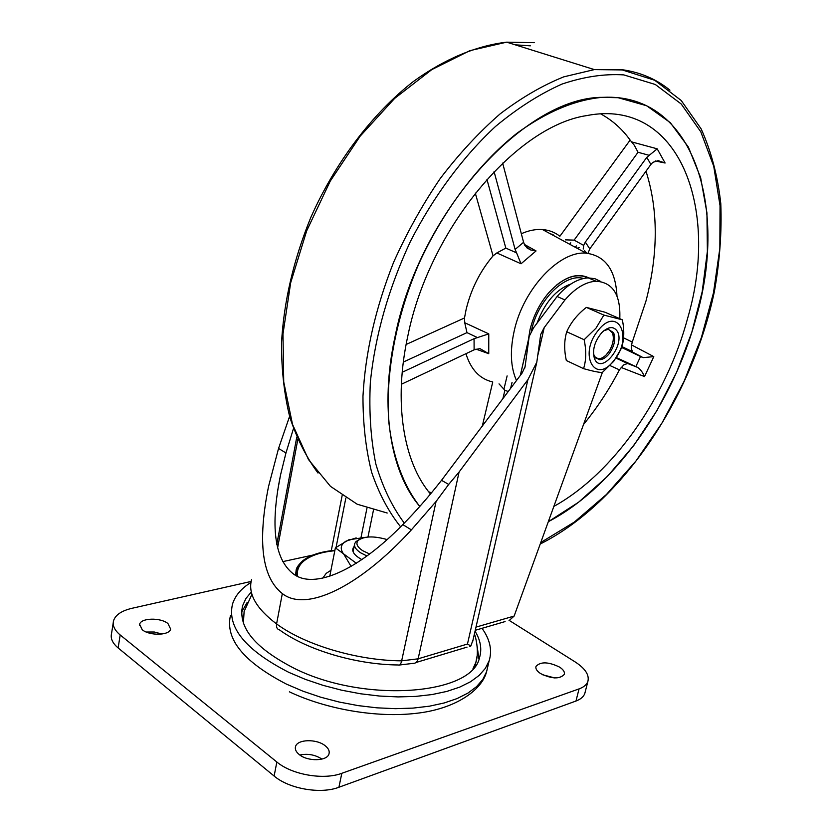 <?xml version="1.0" encoding="UTF-8"?>
<svg xmlns="http://www.w3.org/2000/svg" width="832" height="832" viewBox="0 0 832 832"><rect width="100%" height="100%" fill="white"/><g stroke="black" fill="none" stroke-linecap="round" stroke-linejoin="round"><path stroke-width="1.25" d="M474.854 666.37L476.174 661.274M448.687 484.422L459.087 472.025L527.883 379.714L536.806 362.19L540.706 334.464L544.211 327.61L564.949 299.946C575.255 288.08 585.634 281.83 596.118 281.216L588.266 277.888C577.772 278.481 567.382 284.679 557.107 296.483L533.603 327.746L529.183 336.388L525.106 366.517L522.194 372.934L441.522 480.314L448.687 484.422L436.072 501.478L411.382 529.87C358.675 587.496 305.802 612.352 282.329 593.57C261.955 577.564 257.358 541.861 268.559 486.439L278.554 448.438L289.588 416.385M475.987 627.12L514.134 616.065L509.018 620.672M514.134 616.065L602.368 372.455M282.329 593.57L276.588 623.938C305.084 645.029 357.375 660.608 401.658 660.837L418.132 658.819L467.459 644.041L470.839 645.986L469.81 646.547M470.839 645.986L473.086 639.746M243.256 615.628L242.559 620.402M596.118 281.216C612.862 282.402 620.755 294.892 619.788 318.698M588.266 277.888L594.963 278.71L600.818 281.549M557.107 296.483L564.949 299.946M312.926 555.069L282.714 561.642M411.382 529.87L402.782 524.597C357.864 570.71 313.976 589.701 293.426 573.955C274.373 559.208 270.088 526.126 280.592 474.718L285.958 452.972L293.467 428.584M441.522 480.314L441.074 480.886C428.293 497.172 415.532 511.742 402.782 524.597M482.03 628.316C489.954 639.434 492.346 650.198 489.185 660.629L485.378 668.325L479.159 675.407L470.59 681.72L459.753 687.107L446.815 691.423L432.016 694.564L415.636 696.415L397.998 696.914L379.496 696.041L360.547 693.774L341.578 690.186L323.024 685.339L305.313 679.359L288.86 672.381C245.835 650.322 227.053 627.588 232.492 604.188C235.113 595.66 241.249 588.432 250.91 582.494M475.051 631.207C480.626 640.359 482.102 649.189 479.492 657.686C472.462 694.71 365.529 703.685 294.923 668.668C255.07 648.336 237.65 627.328 242.653 605.623L245.918 598.499L251.254 592.041M366.943 555.974L360.859 552.937C355.94 549.734 353.891 546.624 354.692 543.629L355.909 541.663L359.154 539.583M369.616 553.987L362.742 550.711C357.074 546.936 355.555 543.504 358.186 540.405C364.208 536.089 373.838 535.808 387.078 539.562M334.88 550.42C320.112 551.99 309.608 555.443 303.368 560.758C298.366 564.73 296.213 569.816 296.91 576.004M297.565 576.326C296.618 570.409 298.74 565.282 303.919 560.945C310.783 555.454 321.09 552.042 334.828 550.711M322.754 578.167L326.206 573.352L330.949 570.294M352.716 550.337L353.34 550.358M353.382 550.108L352.695 550.077M329.763 576.274L335.39 547.841L356.325 563.243M356.169 537.909L345.925 541.185C340.444 544.669 339.799 549.11 343.99 554.518L351.114 566.426M365.487 537.326L348.743 539.812L335.39 547.841M361.847 559.593C353.465 554.913 350.886 550.534 354.13 546.426M299.187 754.51C307.632 761.779 327.444 761.238 329.014 753.802C329.732 751.067 328.474 748.384 325.218 745.774C316.722 738.66 297.201 739.149 295.526 746.616C294.819 749.289 296.036 751.92 299.187 754.51M540.53 673.546C551.793 679.026 559.718 679.307 564.304 674.378C564.907 672.017 563.358 669.614 559.634 667.139C548.434 661.721 540.54 661.482 535.985 666.401C535.371 668.699 536.89 671.081 540.53 673.546M142.21 629.71C149.469 636.033 169.562 635.523 170.643 629.075L167.96 623.574C160.659 617.365 140.826 617.822 139.63 624.312L142.21 629.71M509.402 620.516L575.162 661.929C585.26 668.533 589.503 675.022 587.881 681.418C586.747 684.674 583.794 687.17 579.051 688.896L341.817 773.302C323.627 780.25 291.907 774.758 276.848 762.008L120.182 634.962C114.556 630.261 112.341 625.539 113.537 620.766C115.45 614.921 121.576 610.771 131.893 608.317L251.098 581.454M585.135 692.193L584.813 693.43C583.669 696.727 580.715 699.265 575.973 701.033L338.915 787.259C320.736 794.342 289.11 788.902 274.123 776.038L118.134 647.951C112.538 643.209 110.334 638.435 111.54 633.599L113.214 622.866M146.245 632.018L154.294 632.008L161.99 634.036M542.63 674.752L554.694 677.934M299.842 755.009C307.819 753.386 315.193 754.749 321.963 759.096M548.309 521.716L578.604 502.216L607.37 476.466L633.755 445.515L657.041 410.436L676.582 372.33L691.808 332.322L702.218 291.585L707.377 251.347L706.94 212.93L700.648 177.694L688.397 147.108L670.29 122.647L646.651 105.747L618.145 97.708L601.9 97.365C574.735 99.944 546.458 111.883 517.046 133.193C478.587 163.644 443.102 210.475 418.756 263.983C395.616 317.98 385.226 374.878 388.866 422.542C392.85 457.319 403.655 485.878 419.796 506.449C390.572 472.482 379.35 407.898 395.2 335.878C419.879 211.671 525.564 96.512 603.086 97.334C693.472 92.789 728.229 206.95 696.322 316.93C673.078 403.77 614.162 487.479 548.319 521.685M428.709 491.806L431.486 492.794M583.523 424.497C597.48 407.326 609.45 389.106 619.414 369.834L609.991 365.57M616.044 358.145L627.598 363.49L623.771 364.884L619.414 369.834M621.109 367.442L644.53 376.574C642.45 371.977 640.12 368.909 637.541 367.359L635.846 366.61L640.536 356.491L643.126 357.635L653.786 356.626L631.54 344.916L631.322 348.587L632.767 352.331L621.774 347.09M623.594 337.865L632.268 342.077L631.54 344.916M632.268 342.077L645.986 301.018C658.341 253.282 658.341 210.007 645.996 171.205M430.487 494C403.312 462.197 393.151 401.939 408.023 335.067C429.738 228.29 516.298 125.965 586.726 115.586C679.286 97.531 719.774 208.458 687.866 317.46C666.744 396.77 613.59 473.439 553.862 506.397M616.97 295.984C615.597 270.026 605.353 255.767 586.227 253.188C559.822 250.39 523.609 288.465 514.322 330.418C509.808 350.438 510.526 367.162 516.495 380.567M521.331 233.73C528.611 230.485 535.652 229.091 542.454 229.538C549.141 230.09 554.954 232.336 559.884 236.267L630.136 140.098C622.305 129.106 612.477 120.359 600.642 113.859M524.347 244.4L536.047 250.942L521.03 263.775L496.829 252.949L493.043 255.861L475.28 193.086M406.11 344.479L464.495 317.97L466.076 309.702C470.954 289.38 479.939 271.43 493.043 255.861M588.869 277.878C576.628 272.158 563.233 277.139 548.683 292.822C539.77 303.358 533.572 315.557 530.078 329.399L528.216 340.683M577.054 248.238L579.134 247.603M630.136 140.098L634.327 145.298L638.04 152.277L574.122 240.126L583.71 245.409L585.312 242.091L589.794 248.862L587.964 253.344M585.312 242.091L646.807 157.321L657.197 148.824L631.748 141.918M655.356 160.982L665.101 163.02L658.154 160.67L652.808 162.344L650.874 164.466L646.807 157.321M574.122 240.126L565.396 239.855M583.211 249.049L583.71 245.409M486.918 179.306L505.825 248.113L516.589 252.845L515.112 249.454L523.588 242.278L524.992 245.721L530.639 249.943L536.047 250.942M505.825 248.113L496.829 252.949M521.03 263.775L516.589 252.845M488.748 353.694L479.939 348.608L474.115 349.825L474.063 338.697L488.769 333.882L488.748 353.694L475.977 349.107M499.023 383.874L504.889 390.281L502.85 398.819M508.29 391.529L504.889 390.281M621.65 347.506L640.536 356.491M616.408 357.594L635.846 366.61M482.227 426.41L492.752 381.971C479.846 379.059 470.912 369.626 465.951 353.694M474.115 349.825L401.378 384.27M474.063 338.697L402.199 372.289M477.578 337.636L466.97 332.634L403.322 362.066M464.495 317.97L464.745 322.743L488.769 333.882M464.745 322.743L466.97 332.634M515.112 249.454L494.073 171.6M523.588 242.278L502.642 163.114M589.794 248.862L650.874 164.466M587.881 277.909C578.781 273.572 568.443 275.881 556.868 284.804M553.082 234.582L550.462 233.865M585.978 277.056L587.621 277.919M537.056 323.159C544.825 302.401 556.15 289.328 571.054 283.92C556.15 289.328 544.825 302.401 537.056 323.159M608.514 329.316L612.394 332.852C614.214 337.938 613.288 343.793 609.617 350.418L606.164 354.91C602.139 358.738 598.562 359.726 595.442 357.874M598.114 330.481C617.552 305.292 633.62 336.991 614.12 360.225C595.452 385.445 577.959 354.806 598.114 330.481M613.766 361.265L621.39 348.327C624.198 340.059 624.52 330.554 622.357 319.821L603.855 315.078L595.951 328.224L584.137 339.716C586.446 350.605 586.248 360.246 583.554 368.649C592.363 371.124 598.603 372.414 602.295 372.518L613.766 361.265M603.814 330.751L608.244 329.316L613.558 332.602C615.982 338.998 614.494 346.081 609.076 353.839C606.008 357.604 602.867 359.559 599.674 359.715L594.516 356.564L593.445 353.402M594.963 359.694L594.495 358.738C592.082 350.137 594.526 341.411 601.848 332.561C608.566 326.362 613.746 325.988 617.386 331.448C625.331 344.906 602.212 374.223 594.963 359.694M583.554 368.649L566.332 360.516C564.013 349.918 564.148 340.33 566.738 331.76C570.856 322.494 577.398 314.361 586.373 307.393L604.978 312.218L622.357 319.821M584.137 339.716L566.738 331.76M586.373 307.393L603.855 315.078M251.794 594.599L244.109 611.53L243.391 623.126M473.023 668.564L475.862 662.48L477.09 655.949M524.742 368.15L525.106 366.517M528.83 338.187L520.395 375.336M459.087 472.025L418.132 658.819C417.321 661.929 415.667 663.447 413.171 663.364L399.672 664.986M436.072 501.478L401.658 660.837C400.806 664.321 399.703 665.694 398.33 664.976C356.262 664.685 307.185 650.073 279.552 629.938C277.098 629.283 276.11 627.286 276.588 623.938C256.027 608.379 247.697 593.528 251.618 579.363M527.883 379.714L467.459 644.041M544.211 327.61L538.086 354.318M367.973 537.025L373.443 510.193M366.954 508.165L361.026 537.42M336.086 547.31L345.842 498.046M342.129 495.612L331.271 550.701M277.586 547.924L297.794 439.504M278.554 448.438L285.958 452.972M296.764 437.112L276.806 544.388M487.729 666.848L486.595 671.684L482.778 679.484L476.549 686.66L467.958 693.077L457.122 698.558L444.205 702.967L429.416 706.181L413.057 708.105L395.45 708.666L376.99 707.834L358.072 705.609L339.144 702.031L320.642 697.185L302.983 691.194L286.572 684.185C243.693 662.002 224.994 639.07 230.495 615.378M477.152 646.381L478.962 659.152M241.613 612.134L247.239 602.316M334.901 550.316C320.757 551.606 310.034 555.079 302.754 560.768C298.574 564.73 296.369 567.809 296.161 570.014L295.547 575.276M118.134 647.951L120.182 634.962M274.123 776.038L276.848 762.008M338.915 787.259L341.817 773.302M575.973 701.033L579.051 688.896M644.53 376.574L653.786 356.626M586.893 253.24L584.438 250.505M665.101 163.02L657.197 148.824M632.767 352.331L642.2 357.292M637.541 367.359L627.598 363.49M638.04 152.277L648.773 155.22M507.114 375.898L504.005 388.887M570.773 242.819L569.722 244.275M669.937 90.168C656.146 78.978 640.016 72.124 621.556 69.618L594.339 69.597L563.815 76.835C542.672 85.322 521.435 97.677 500.094 113.911C479.045 132.246 459.118 153.743 440.315 178.412C422.521 204.558 406.973 232.471 393.671 262.142C375.534 307.996 365.3 352.685 362.97 396.198C362.939 423.914 365.83 449.28 371.654 472.316C378.986 493.678 388.638 511.846 400.587 526.802M540.79 542.485L574.423 522.018L606.434 494.489L635.898 461.094L661.991 423.01L684.029 381.451L701.376 337.626L713.482 292.822L719.846 248.352L720.034 205.66L713.742 166.265L700.794 131.81L681.21 103.99L655.304 84.49L623.771 74.89C604.344 73.674 583.721 76.742 561.922 84.105C539.75 93.985 517.618 108.098 495.529 126.443C462.935 156.728 433.399 196.508 410.28 241.748C388.482 288.694 375.17 335.462 370.354 382.054C368.898 411.778 370.729 439.109 375.846 464.048C382.71 487.209 392.184 506.886 404.29 523.068M534.258 42.671L506.678 42.162L469.841 50.669L431.881 69.555L394.649 98.415L360.131 136.198L330.242 181.116L306.665 230.87L290.67 282.755L282.984 333.986L283.722 381.93L292.51 424.362L308.474 459.545L330.47 486.356L357.178 504.213L387.192 513.022M530.348 45.833L515.154 44.814M583.534 278.491C565.448 272.688 537.607 300.123 531.44 330.762L531.346 331.198M474.386 634.098C475.176 635.024 479.606 651.113 475.862 662.48L475.197 665.371M520.322 375.43L528.954 337.428M416.062 662.49L467.022 647.13M472.69 641.462L536.806 362.19M475.259 630.292L505.097 621.577M540.706 334.464L540.519 335.296M280.582 474.781L277.42 491.962M289.39 691.829C326.57 709.446 376.74 717.922 415.74 713.378C454.397 709.322 481.811 690.685 486.595 671.684L489.185 660.629M241.675 611.031L242.653 605.623M353.059 551.71L354.515 544.523M358.186 540.405L355.909 541.663M295.194 575.078L295.568 573.102M353.402 550.035L352.695 549.994M587.881 681.418L584.813 693.43M139.63 624.312L139.506 625.082M295.526 746.616L295.339 747.583M586.227 253.188L542.454 229.538M526.521 247.614L530.639 249.943M621.92 346.601L631.894 351.354M632.268 351.915L643.126 357.635M512.075 382.294L510.588 388.45M575.318 247.302L576.337 245.898M550.805 234.052L553.103 234.686M317.99 473.044C306.342 457.288 296.972 438.745 289.879 417.425C284.274 394.69 281.476 370.022 281.497 343.439C283.722 301.954 293.488 259.958 310.804 217.454C335.379 162.219 372.164 113.745 413.306 81.557C444.454 58.989 476.476 45.698 506.678 42.162L594.339 69.597L622.222 69.93L654.701 80.267L681.21 100.485L701.158 128.908C711.214 151.289 717.756 176.197 720.793 203.632C721.885 232.014 719.753 261.31 714.386 291.512C692.255 397.478 622.086 502.934 540.228 544.024M584.293 276.494L587.444 277.93M594.121 355.753L594.495 358.738M599.674 359.715L597.553 358.738"/></g></svg>
